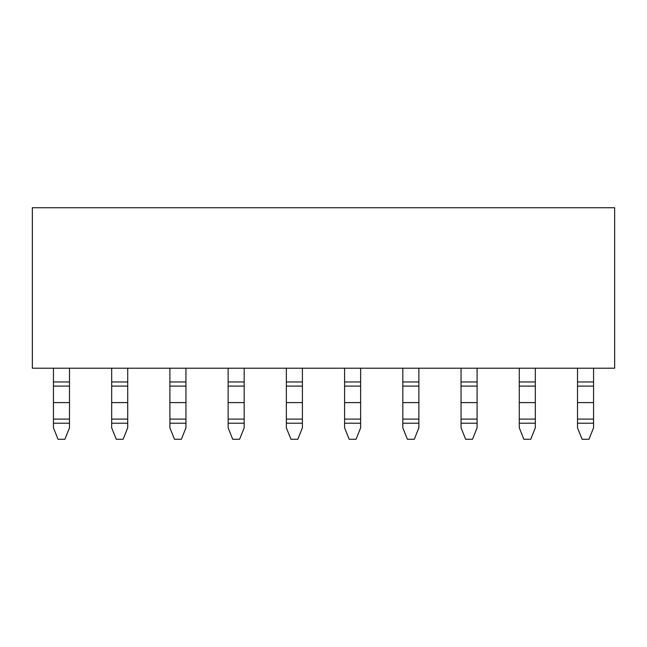 <?xml version="1.0" encoding="UTF-8"?>
<svg xmlns="http://www.w3.org/2000/svg" width="647" height="647" viewBox="0 0 647 647"><rect width="100%" height="100%" fill="white"/><g stroke="black" fill="none" stroke-linecap="round" stroke-linejoin="round"><path stroke-width="0.97" d="M614.65 207.727L614.65 368.208L614.65 207.727L32.35 207.727L614.65 207.727M32.35 368.208L614.65 368.208L32.35 368.208L32.35 207.727L32.35 368.208M58.028 439.273L64.902 439.273L69.488 427.813L69.488 423.227L53.442 423.227L53.442 427.813L58.028 439.273L53.442 427.813L53.442 423.227L69.488 423.227L69.488 419.094L53.442 419.094L53.442 423.227L53.442 419.094L69.488 419.094L69.488 402.596L53.442 402.596L53.442 419.094L53.442 402.596L69.488 402.596L69.488 386.089L53.442 386.089L53.442 402.596L53.442 386.089L69.488 386.089L69.488 381.956L53.442 381.956L53.442 386.089L53.442 368.208L53.442 381.956L69.488 381.956L69.488 427.813L64.902 439.273L58.028 439.273M116.258 439.273L123.132 439.273L127.718 427.813L127.718 423.227L111.672 423.227L111.672 427.813L116.258 439.273L111.672 427.813L111.672 423.227L127.718 423.227L127.718 419.094L111.672 419.094L111.672 423.227L111.672 419.094L127.718 419.094L127.718 402.596L111.672 402.596L111.672 419.094L111.672 402.596L127.718 402.596L127.718 386.089L111.672 386.089L111.672 402.596L111.672 386.089L127.718 386.089L127.718 381.956L111.672 381.956L111.672 386.089L111.672 368.208L111.672 381.956L127.718 381.956L127.718 427.813L123.132 439.273L116.258 439.273M174.488 439.273L181.362 439.273L185.948 427.813L185.948 423.227L169.902 423.227L169.902 427.813L174.488 439.273L169.902 427.813L169.902 423.227L185.948 423.227L185.948 419.094L169.902 419.094L169.902 423.227L169.902 419.094L185.948 419.094L185.948 402.596L169.902 402.596L169.902 419.094L169.902 402.596L185.948 402.596L185.948 386.089L169.902 386.089L169.902 402.596L169.902 386.089L185.948 386.089L185.948 381.956L169.902 381.956L169.902 386.089L169.902 368.208L169.902 381.956L185.948 381.956L185.948 427.813L181.362 439.273L174.488 439.273M232.718 439.273L239.592 439.273L244.178 427.813L244.178 423.227L228.132 423.227L228.132 427.813L232.718 439.273L228.132 427.813L228.132 423.227L244.178 423.227L244.178 419.094L228.132 419.094L228.132 423.227L228.132 419.094L244.178 419.094L244.178 402.596L228.132 402.596L228.132 419.094L228.132 402.596L244.178 402.596L244.178 386.089L228.132 386.089L228.132 402.596L228.132 386.089L244.178 386.089L244.178 381.956L228.132 381.956L228.132 386.089L228.132 368.208L228.132 381.956L244.178 381.956L244.178 427.813L239.592 439.273L232.718 439.273M290.948 439.273L297.822 439.273L302.408 427.813L302.408 423.227L286.362 423.227L286.362 427.813L290.948 439.273L286.362 427.813L286.362 423.227L302.408 423.227L302.408 419.094L286.362 419.094L286.362 423.227L286.362 419.094L302.408 419.094L302.408 402.596L286.362 402.596L286.362 419.094L286.362 402.596L302.408 402.596L302.408 386.089L286.362 386.089L286.362 402.596L286.362 386.089L302.408 386.089L302.408 381.956L286.362 381.956L286.362 386.089L286.362 368.208L286.362 381.956L302.408 381.956L302.408 427.813L297.822 439.273L290.948 439.273M349.178 439.273L356.052 439.273L360.638 427.813L360.638 423.227L344.592 423.227L344.592 427.813L349.178 439.273L344.592 427.813L344.592 423.227L360.638 423.227L360.638 419.094L344.592 419.094L344.592 423.227L344.592 419.094L360.638 419.094L360.638 402.596L344.592 402.596L344.592 419.094L344.592 402.596L360.638 402.596L360.638 386.089L344.592 386.089L344.592 402.596L344.592 386.089L360.638 386.089L360.638 381.956L344.592 381.956L344.592 386.089L344.592 368.208L344.592 381.956L360.638 381.956L360.638 427.813L356.052 439.273L349.178 439.273M407.408 439.273L414.282 439.273L418.868 427.813L418.868 423.227L402.822 423.227L402.822 427.813L407.408 439.273L402.822 427.813L402.822 423.227L418.868 423.227L418.868 419.094L402.822 419.094L402.822 423.227L402.822 419.094L418.868 419.094L418.868 402.596L402.822 402.596L402.822 419.094L402.822 402.596L418.868 402.596L418.868 386.089L402.822 386.089L402.822 402.596L402.822 386.089L418.868 386.089L418.868 381.956L402.822 381.956L402.822 386.089L402.822 368.208L402.822 381.956L418.868 381.956L418.868 427.813L414.282 439.273L407.408 439.273M465.638 439.273L472.512 439.273L477.098 427.813L477.098 423.227L461.052 423.227L461.052 427.813L465.638 439.273L461.052 427.813L461.052 423.227L477.098 423.227L477.098 419.094L461.052 419.094L461.052 423.227L461.052 419.094L477.098 419.094L477.098 402.596L461.052 402.596L461.052 419.094L461.052 402.596L477.098 402.596L477.098 386.089L461.052 386.089L461.052 402.596L461.052 386.089L477.098 386.089L477.098 381.956L461.052 381.956L461.052 386.089L461.052 368.208L461.052 381.956L477.098 381.956L477.098 427.813L472.512 439.273L465.638 439.273M523.868 439.273L530.742 439.273L535.328 427.813L535.328 423.227L519.282 423.227L519.282 427.813L523.868 439.273L519.282 427.813L519.282 423.227L535.328 423.227L535.328 419.094L519.282 419.094L519.282 423.227L519.282 419.094L535.328 419.094L535.328 402.596L519.282 402.596L519.282 419.094L519.282 402.596L535.328 402.596L535.328 386.089L519.282 386.089L519.282 402.596L519.282 386.089L535.328 386.089L535.328 381.956L519.282 381.956L519.282 386.089L519.282 368.208L519.282 381.956L535.328 381.956L535.328 427.813L530.742 439.273L523.868 439.273M582.098 439.273L588.972 439.273L593.558 427.813L593.558 423.227L577.512 423.227L577.512 427.813L582.098 439.273L577.512 427.813L577.512 423.227L593.558 423.227L593.558 419.094L577.512 419.094L577.512 423.227L577.512 419.094L593.558 419.094L593.558 402.596L577.512 402.596L577.512 419.094L577.512 402.596L593.558 402.596L593.558 386.089L577.512 386.089L577.512 402.596L577.512 386.089L593.558 386.089L593.558 381.956L577.512 381.956L577.512 386.089L577.512 368.208L577.512 381.956L593.558 381.956L593.558 427.813L588.972 439.273L582.098 439.273M69.488 368.208L69.488 381.956L69.488 368.208M127.718 368.208L127.718 381.956L127.718 368.208M185.948 368.208L185.948 381.956L185.948 368.208M244.178 368.208L244.178 381.956L244.178 368.208M302.408 368.208L302.408 381.956L302.408 368.208M360.638 368.208L360.638 381.956L360.638 368.208M418.868 368.208L418.868 381.956L418.868 368.208M477.098 368.208L477.098 381.956L477.098 368.208M535.328 368.208L535.328 381.956L535.328 368.208M593.558 368.208L593.558 381.956L593.558 368.208"/></g></svg>
